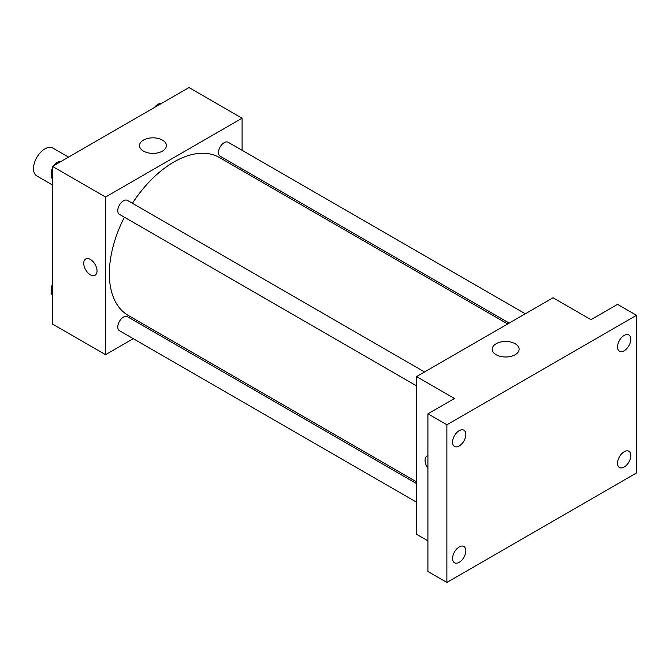 <?xml version="1.0" encoding="UTF-8"?>
<svg xmlns="http://www.w3.org/2000/svg" width="670" height="670" viewBox="0 0 670 670"><rect width="100%" height="100%" fill="white"/><g stroke="black" fill="none" stroke-linecap="round" stroke-linejoin="round"><path stroke-width="1" d="M68.549 157.115L52.922 148.095A16.088 9.288 120 0 0 40.527 152.4A16.088 9.288 120 0 0 33.5 168.597A16.088 9.288 120 0 0 36.833 175.959L52.461 184.987M133.313 338.685L105.559 354.706L52.461 324.054L52.461 166.403L188.99 87.577L242.088 118.23L242.088 150.281M150.909 328.526L149.402 329.389M124.386 217.222A91.179 52.645 120 0 0 109.352 273.695A91.179 52.645 120 0 0 128.23 315.428L416.539 481.881M507.718 323.962L219.408 157.509A91.179 52.645 120 0 0 132.434 203.286M242.088 168.865L242.088 170.599M105.559 354.706L105.559 197.055L242.088 118.23M525.313 313.803L228.21 142.274A8.048 4.648 120 0 0 222.004 144.427A8.048 4.648 120 0 0 218.495 152.525A8.048 4.648 120 0 0 220.162 156.202L509.217 323.091M416.539 483.623L127.476 316.734A8.048 4.648 120 0 0 121.278 318.895A8.048 4.648 120 0 0 117.769 326.985A8.048 4.648 120 0 0 119.436 330.67L416.539 502.199M416.539 385.887L119.436 214.358A8.048 4.648 -60 0 1 119.436 205.07A8.048 4.648 -60 0 1 127.476 200.422L424.579 371.959M105.559 197.055L52.461 166.403M143.447 151.093A13.45 7.764 180 0 1 139.511 145.599A13.45 7.764 180 0 1 152.961 137.836A13.45 7.764 180 0 1 166.411 145.599A13.45 7.764 180 0 1 158.112 152.777A13.45 7.764 180 0 1 143.447 151.093M97.024 270.956A9.388 5.419 60 0 1 95.081 275.253A9.388 5.419 60 0 1 85.693 269.834A9.388 5.419 60 0 1 85.693 258.997A9.388 5.419 60 0 1 92.929 261.509A9.388 5.419 60 0 1 97.024 270.956M95.081 275.253A9.388 5.419 60 0 1 85.693 269.834A9.388 5.419 60 0 1 85.693 258.997M427.912 540.816L416.539 534.25L416.539 376.599L553.068 297.773L590.99 319.674L617.539 304.347L636.5 315.294L636.5 472.945L446.873 582.423L427.912 571.476L427.912 413.826L454.461 398.499L416.539 376.599M446.873 582.423L446.873 424.772L427.912 413.826M446.873 424.772L636.5 315.294M496.152 354.723A13.45 7.764 180 0 1 492.207 349.229A13.45 7.764 180 0 1 505.657 341.466A13.45 7.764 180 0 1 519.116 349.229A13.45 7.764 180 0 1 510.808 356.406A13.45 7.764 180 0 1 496.152 354.723M427.016 456.052A9.388 5.419 60 0 0 427.912 468.28A9.388 5.419 60 0 1 427.016 456.052A9.388 5.419 60 0 1 427.912 455.709M624.172 350.745A9.388 5.419 -60 0 1 619.482 351.206A9.388 5.419 -60 0 1 618.042 343.685A9.388 5.419 -60 0 1 624.172 335.419A9.388 5.419 -60 0 1 628.87 334.95A9.388 5.419 -60 0 1 630.303 342.471A9.388 5.419 -60 0 1 624.172 350.745M459.201 445.986A9.388 5.419 -60 0 1 454.511 446.455A9.388 5.419 -60 0 1 453.071 438.934A9.388 5.419 -60 0 1 459.201 430.659A9.388 5.419 -60 0 1 463.9 430.199A9.388 5.419 -60 0 1 465.332 437.719A9.388 5.419 -60 0 1 459.201 445.986M459.201 562.298A9.388 5.419 -60 0 1 454.511 562.767A9.388 5.419 -60 0 1 453.071 555.246A9.388 5.419 -60 0 1 459.201 546.971A9.388 5.419 -60 0 1 463.9 546.511A9.388 5.419 -60 0 1 465.332 554.031A9.388 5.419 -60 0 1 459.201 562.298M624.172 467.057A9.388 5.419 -60 0 1 619.482 467.518A9.388 5.419 -60 0 1 618.042 459.997A9.388 5.419 -60 0 1 624.172 451.722A9.388 5.419 -60 0 1 628.87 451.262A9.388 5.419 -60 0 1 630.303 458.782A9.388 5.419 -60 0 1 624.172 467.057M52.461 178.99L51.029 176.955L52.461 173.254M55.886 164.426L65.92 158.631M52.461 177.785L51.029 176.955M52.461 167.927A8.048 4.648 120 0 0 51.397 172.358A8.048 4.648 120 0 0 51.892 174.736M60.233 161.788A8.048 4.648 120 0 0 53.776 165.641M156.621 106.27L166.646 100.475M160.959 103.632A8.048 4.648 120 0 0 154.51 107.485M52.461 295.303L51.029 293.267L52.461 289.566M52.461 294.088L51.029 293.267M52.461 284.239A8.048 4.648 120 0 0 51.397 288.67A8.048 4.648 120 0 0 51.892 291.048"/></g></svg>
